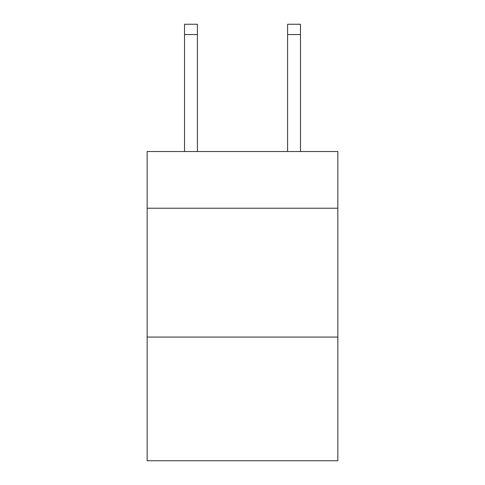 <?xml version="1.0" encoding="UTF-8"?>
<svg xmlns="http://www.w3.org/2000/svg" width="485" height="485" viewBox="0 0 485 485"><rect width="100%" height="100%" fill="white"/><g stroke="black" fill="none" stroke-linecap="round" stroke-linejoin="round"><path stroke-width="0.73" d="M337.839 208.229L337.839 151.538L147.161 151.538L147.161 208.229L337.839 208.229L337.839 460.75L147.161 460.75L147.161 208.229M337.839 337.069L147.161 337.069M197.407 151.538L197.407 34.556L184.524 34.556L184.524 24.25L197.407 24.25L197.407 34.556M184.524 151.538L184.524 34.556M300.476 151.538L300.476 24.25L287.593 24.25L287.593 151.538M287.593 34.556L300.476 34.556"/></g></svg>
